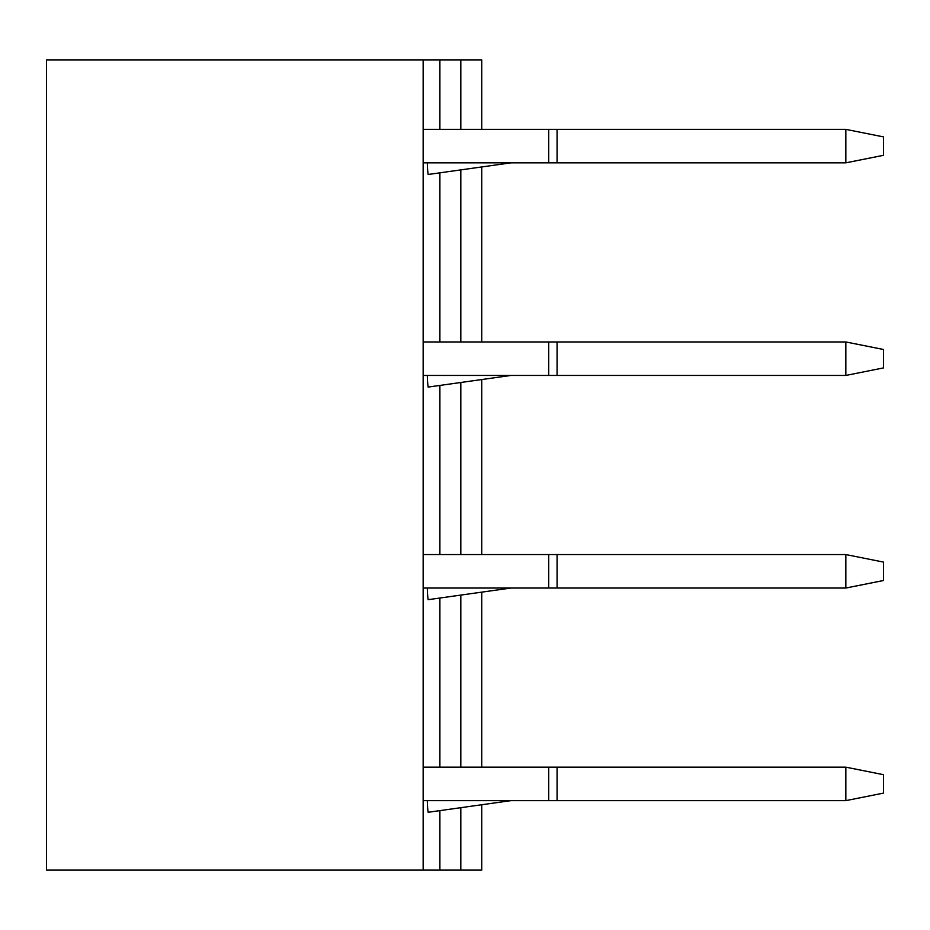 <?xml version="1.0" encoding="UTF-8"?>
<svg xmlns="http://www.w3.org/2000/svg" width="930" height="930" viewBox="0 0 930 930"><rect width="100%" height="100%" fill="white"/><g stroke="black" fill="none" stroke-linecap="round" stroke-linejoin="round"><path stroke-width="1.4" d="M423.15 59.892L46.5 59.892L46.5 870.108L423.15 870.108L423.15 59.892L481.74 59.892L481.74 129.363M423.15 870.108L439.89 870.108L439.89 810.623M439.89 767.157L439.89 598.025M439.89 554.559L439.89 385.427M439.89 341.961L439.89 172.829M439.89 129.363L439.89 59.892M439.89 870.108L481.74 870.108L481.74 804.741M481.74 767.157L481.74 592.143M481.74 554.559L481.74 379.545M481.74 341.961L481.74 166.947M845.835 129.363L883.5 136.896L883.5 155.31L845.835 162.843L845.835 129.363L423.15 129.363M845.835 162.843L423.15 162.843M548.7 129.363L548.7 162.843M510.977 162.843L428.149 174.48A83.642 83.642 0 0 1 427.335 162.843M845.835 767.157L883.5 774.69L883.5 793.104L845.835 800.637L845.835 767.157L423.15 767.157M845.835 800.637L423.15 800.637M548.7 767.157L548.7 800.637M510.977 800.637L428.149 812.274A83.642 83.642 0 0 1 427.335 800.637M845.835 554.559L883.5 562.092L883.5 580.506L845.835 588.039L845.835 554.559L423.15 554.559M845.835 588.039L423.15 588.039M548.7 554.559L548.7 588.039M510.977 588.039L428.149 599.676A83.642 83.642 0 0 1 427.335 588.039M845.835 341.961L883.5 349.494L883.5 367.908L845.835 375.441L845.835 341.961L423.15 341.961M845.835 375.441L423.15 375.441M548.7 341.961L548.7 375.441M510.977 375.441L428.149 387.078A83.642 83.642 0 0 1 427.335 375.441M460.815 870.108L460.815 807.682M460.815 767.157L460.815 595.084M460.815 554.559L460.815 382.486M460.815 341.961L460.815 169.888M460.815 129.363L460.815 59.892M557.07 129.363L557.07 162.843M557.07 767.157L557.07 800.637M557.07 554.559L557.07 588.039M557.07 341.961L557.07 375.441"/></g></svg>
